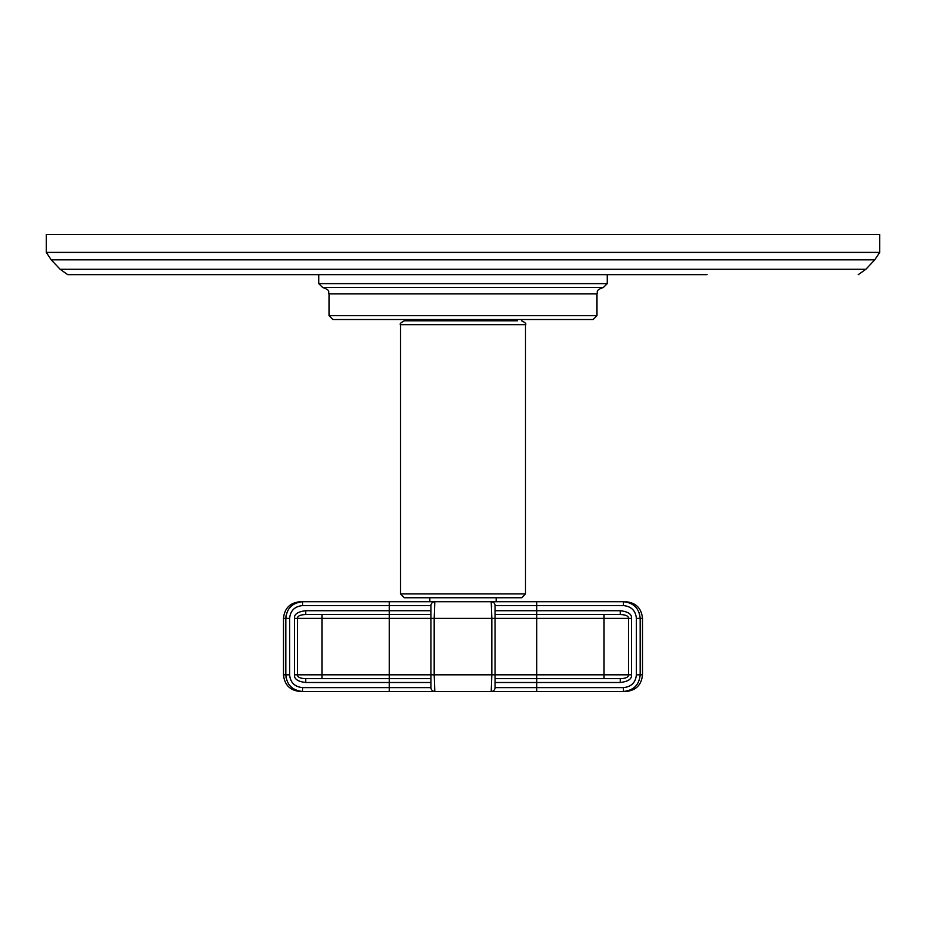 <?xml version="1.0" encoding="UTF-8"?>
<svg xmlns="http://www.w3.org/2000/svg" width="926" height="926" viewBox="0 0 926 926"><rect width="100%" height="100%" fill="white"/><g stroke="black" fill="none" stroke-linecap="round" stroke-linejoin="round"><path stroke-width="1.39" d="M46.3 252.404L46.3 234.521L879.7 234.521L879.7 252.404L46.3 252.404L51.231 259.836L874.769 259.836L879.7 252.404M627.261 274.652L631.486 274.652M651.973 274.652L655.909 274.652M676.837 274.652L678.746 274.652M707.059 274.652L67.737 274.652L318.752 274.652L318.752 283.622L322.607 287.477L603.393 287.477C594.677 290.463 598.219 291.933 596.981 293.889L329.019 293.889C327.781 291.933 331.323 290.463 322.607 287.477M609.401 274.652L623.661 274.652M595.441 274.652L600.094 274.652M647.76 274.652L651.256 274.652M682.647 274.652L686.131 274.652M443.728 274.652L446.853 274.652M426.006 274.652L429.132 274.652M451.541 274.652L452.582 274.652M659.393 274.652L670.436 274.652M672.183 274.652L673.931 274.652M454.666 274.652L457.27 274.652M329.019 315.685L596.981 315.685L593.138 319.528L332.862 319.528L329.019 315.685L329.019 293.889M517.495 320.813L463 320.813L517.495 320.813L517.495 319.528M463 320.813L404.338 320.813L408.505 320.813L408.505 319.528M463 597.756L404.338 597.756L400.495 593.913L525.505 593.913L521.662 597.756L463 597.756L496.174 597.756L496.174 601.726L302.628 601.726C299.364 601.726 299.364 601.726 302.628 601.726L491.208 601.726L491.822 618.394L434.178 618.394L434.792 601.726A3.843 3.843 180 0 0 430.949 605.581A3.843 3.843 0 0 1 434.792 601.726A3.843 3.843 0 0 0 430.949 605.581A3.843 3.843 0 0 1 434.792 601.726A3.843 3.843 0 0 0 430.949 605.581L302.628 605.581L302.628 601.726C292.385 602.757 286.782 608.313 285.833 618.394L283.495 618.394C284.49 608.278 290.046 602.722 300.163 601.726M283.495 618.394L283.495 674.811L285.833 674.811C286.782 684.893 292.385 690.449 302.628 691.479L434.792 691.479L434.178 674.811L491.822 674.811L491.208 691.479A3.843 3.843 0 0 0 495.051 687.636L623.372 687.636C631.324 686.814 635.653 682.543 636.37 674.811L636.37 618.394L640.167 618.394C639.218 608.313 633.615 602.757 623.372 601.726C626.636 601.726 626.636 601.726 623.372 601.726L491.208 601.726A3.843 3.843 180 0 1 495.051 605.581L495.051 687.636L495.051 682.508L536.721 682.508L536.721 678.654L495.051 678.654L620.258 678.654L536.721 678.654L604.041 678.654L536.721 678.654L536.721 674.811L628.592 674.811C628.453 677.219 625.675 678.503 620.258 678.654L623.094 678.503M636.37 618.394C635.653 610.662 631.324 606.391 623.372 605.581L623.372 601.726L536.721 601.726L536.721 605.581L495.051 605.581A3.843 3.843 0 0 0 491.208 601.726M491.544 604.296L491.671 606.958M302.628 605.581C294.688 606.38 290.347 610.662 289.63 618.394L289.63 674.811C290.336 682.543 294.676 686.814 302.628 687.636L389.279 687.636L389.279 682.508L305.742 682.508L305.742 678.654L430.949 678.654L305.742 678.654C300.302 678.492 297.524 677.207 297.408 674.811L297.408 618.394C297.524 615.998 300.302 614.714 305.742 614.551L430.949 614.551L430.949 610.709L430.949 618.394L430.949 605.581M285.833 618.325L286.053 615.686M290.023 607.375L292.408 605.164M299.515 602.016L300.209 601.9M294.468 618.394C294.028 614.239 297.79 611.681 305.742 610.709L305.742 614.551L389.279 614.551L321.959 614.551L321.959 618.394L294.468 618.394L294.468 674.811L321.959 674.811L321.959 618.394L389.279 618.394L389.279 674.811L430.949 674.811L430.949 679.684M305.742 682.508C297.836 681.571 294.074 679.001 294.468 674.811M389.279 691.479L389.279 687.636L430.949 687.636L430.949 682.508L389.279 682.508L389.279 678.654L321.959 678.654L321.959 674.811L389.279 674.811L389.279 678.654M491.567 688.481L491.208 691.479L434.792 691.479A3.843 3.843 0 0 1 430.949 687.636L430.949 618.394L434.178 618.394L434.178 674.811L430.949 674.811L430.949 676.501M620.339 614.551L620.258 614.551C625.698 614.714 628.476 615.998 628.592 618.394L495.051 618.394L495.051 605.581M495.051 676.107L495.051 674.811L491.822 674.811L491.822 618.394L495.051 618.394L495.051 616.635M495.051 610.709L620.258 610.709C628.175 611.658 631.937 614.227 631.532 618.394L631.532 674.811C631.926 679.001 628.164 681.559 620.258 682.508L620.258 678.654L604.041 678.654L604.041 614.551L620.258 614.551L536.721 614.551L604.041 614.551M495.051 614.551L536.721 614.551L536.721 674.811L495.051 674.811L495.051 676.374M639.82 614.98L639.125 612.618M491.208 691.479L623.372 691.479C626.636 691.479 626.636 691.479 623.372 691.479C633.615 690.449 639.218 684.893 640.167 674.811L640.167 618.394L642.505 618.394C641.51 608.278 635.954 602.722 625.837 601.726M627.342 616.184L626.74 615.79M430.949 687.636A3.843 3.843 0 0 0 434.792 691.479A3.843 3.843 0 0 1 430.949 687.636A3.843 3.843 -0 0 0 434.792 691.479A3.843 3.843 0 0 1 430.949 687.636A3.843 3.843 -0 0 0 434.792 691.479M286.134 677.959L285.972 677.022M620.258 610.709L620.258 614.551M305.742 610.709L389.279 610.709L389.279 614.551L305.742 614.551M305.163 614.551L304.133 614.598M430.949 618.394L389.279 618.394L389.279 614.551L430.949 614.551M874.769 259.836L865.879 269.269L60.121 269.269L67.737 274.652M607.248 274.652L607.248 283.622L318.752 283.622M525.505 593.913L525.505 324.656L400.495 324.656C399.407 324.065 400.692 322.78 404.338 320.813M289.63 618.394L285.833 618.394L285.833 674.811L289.63 674.811M430.949 610.709L389.279 610.709L389.279 601.726M536.721 691.479L536.721 682.508L620.258 682.508M536.721 614.551L536.721 605.581L623.372 605.581M623.372 691.479L623.372 687.636L623.372 691.479M302.628 687.636L302.628 691.479M636.37 674.811L642.505 674.811C641.51 684.939 635.954 690.495 625.837 691.479M631.532 618.394L628.592 618.394L628.592 674.811L631.532 674.811M865.879 269.269L858.263 274.652M60.121 269.269L51.231 259.836M596.981 315.685L596.981 293.889M607.248 283.622L603.393 287.477M400.495 324.656L400.495 593.913M525.505 324.656C526.558 323.88 525.285 322.595 521.662 320.813M495.051 678.827L495.051 677.693M642.505 618.394L642.505 674.811M283.495 674.811C284.49 684.939 290.046 690.495 300.163 691.479M429.826 597.756L429.826 601.726"/></g></svg>
